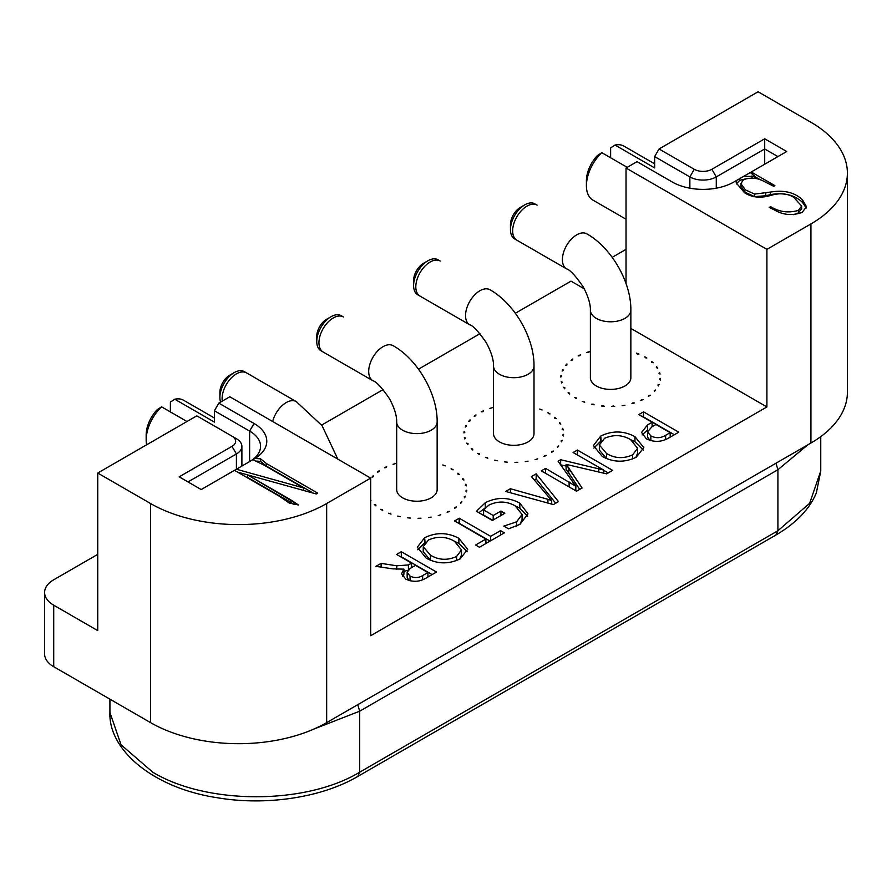 <?xml version="1.0" encoding="UTF-8"?>
<svg xmlns="http://www.w3.org/2000/svg" width="892" height="892" viewBox="0 0 892 892"><rect width="100%" height="100%" fill="white"/><g stroke="black" fill="none" stroke-linecap="round" stroke-linejoin="round"><path stroke-width="1.34" d="M452.132 469.214A49.807 28.756 180 0 1 453.136 469.816L451.53 469.56L453.136 469.816A49.807 28.756 180 0 0 452.132 469.214A49.807 28.756 180 0 0 451.107 468.646L451.53 469.56L451.107 468.646A49.807 28.756 180 0 1 452.132 469.214M645.841 357.38A49.807 28.756 180 0 1 646.845 357.982L645.239 357.725L646.845 357.982A49.807 28.756 180 0 0 645.841 357.38A49.807 28.756 180 0 0 644.816 356.811L645.239 357.725L644.816 356.811A49.807 28.756 180 0 1 645.841 357.38M548.981 413.297A49.807 28.756 180 0 1 549.985 413.899L548.39 413.643L549.985 413.899A49.807 28.756 180 0 0 548.981 413.297A49.807 28.756 180 0 0 547.956 412.728L548.39 413.643L547.956 412.728A49.807 28.756 180 0 1 548.981 413.297M554.746 417.289L554.824 418.237L556.307 418.671A49.807 28.756 0 0 0 554.746 417.289L554.824 418.237L556.307 418.671A49.807 28.756 0 0 0 554.746 417.289M559.73 422.563L559.474 423.499L560.767 424.101A49.807 28.756 0 0 0 559.73 422.563L559.474 423.499L560.767 424.101A49.807 28.756 0 0 0 559.73 422.563M562.718 428.316L562.718 429.632L562.718 428.316L562.127 429.208L563.164 429.955A49.807 28.756 0 0 0 562.718 428.316L562.127 429.208L563.164 429.955A49.807 28.756 0 0 0 562.718 428.316M563.409 435.965A49.807 28.756 0 0 0 563.566 434.315L562.662 435.118L563.409 435.965A49.807 28.756 0 0 0 563.566 434.315L562.662 435.118L563.409 435.965M561.492 441.875A49.807 28.756 0 0 0 562.228 440.269L561.057 440.949L561.492 441.875A49.807 28.756 0 0 0 562.228 440.269L561.057 440.949L561.492 441.875M557.478 447.427A49.807 28.756 0 0 0 558.782 445.944L557.389 446.468L557.478 447.427A49.807 28.756 0 0 0 558.782 445.944L557.389 446.468L557.478 447.427M551.557 452.367A49.807 28.756 0 0 0 553.363 451.084L551.813 451.419L551.557 452.367A49.807 28.756 0 0 0 553.363 451.084L551.813 451.419L551.557 452.367M543.986 456.492A49.807 28.756 0 0 0 546.216 455.455L544.577 455.6L543.986 456.492A49.807 28.756 0 0 0 546.216 455.455L544.577 455.6L543.986 456.492M535.088 459.625A49.807 28.756 0 0 0 537.653 458.867L535.088 459.625A49.807 28.756 0 0 0 537.653 458.867L535.088 459.625M525.265 461.61A49.807 28.756 0 0 0 528.042 461.186L525.265 461.61A49.807 28.756 0 0 0 528.042 461.186L525.265 461.61M514.94 462.379A49.807 28.756 0 0 0 517.806 462.29L514.94 462.379A49.807 28.756 0 0 0 517.806 462.29L514.94 462.379M504.56 461.9A49.807 28.756 0 0 0 507.392 462.156L504.56 461.9A49.807 28.756 0 0 0 507.392 462.156L504.56 461.9M494.592 460.172A49.807 28.756 0 0 0 497.268 460.763L494.592 460.172A49.807 28.756 0 0 0 497.268 460.763L494.592 460.172M485.449 457.295A49.807 28.756 0 0 0 487.857 458.187L485.449 457.295A49.807 28.756 0 0 0 487.857 458.187L485.449 457.295M542.091 409.974A49.807 28.756 0 0 0 539.682 409.071L542.091 409.974A49.807 28.756 0 0 0 539.682 409.071L542.091 409.974M492.44 407.644A49.807 28.756 0 0 0 489.886 408.402L492.44 407.644A49.807 28.756 0 0 0 489.886 408.402L492.44 407.644M483.553 410.777A49.807 28.756 0 0 0 481.323 411.814L482.962 411.669L483.553 410.777A49.807 28.756 0 0 0 481.323 411.814L482.962 411.669L483.553 410.777M475.982 414.903A49.807 28.756 0 0 0 474.176 416.185L475.715 415.85L475.982 414.903A49.807 28.756 0 0 0 474.176 416.185L475.715 415.85L475.982 414.903M470.062 419.842L470.062 420.834L470.062 419.842A49.807 28.756 0 0 0 468.757 421.325L470.151 420.801L470.062 419.842A49.807 28.756 0 0 0 468.757 421.325L470.151 420.801L470.062 419.842M466.048 425.395L466.048 426.566L466.048 425.395A49.807 28.756 0 0 0 465.301 426.989L466.483 426.32L466.048 425.395A49.807 28.756 0 0 0 465.301 426.989L466.483 426.32L466.048 425.395M464.13 431.304L464.13 432.821L464.13 431.304A49.807 28.756 0 0 0 463.974 432.954L464.877 432.152L464.13 431.304A49.807 28.756 0 0 0 463.974 432.954L464.877 432.152L464.13 431.304M464.364 437.314A49.807 28.756 0 0 0 464.821 438.953L465.412 438.061L464.364 437.314A49.807 28.756 0 0 0 464.821 438.953L465.412 438.061L464.364 437.314M466.772 443.157A49.807 28.756 0 0 0 467.798 444.707L468.066 443.759L466.772 443.157A49.807 28.756 0 0 0 467.798 444.707L468.066 443.759L466.772 443.157M471.232 448.598A49.807 28.756 0 0 0 472.793 449.981L472.704 449.033L471.232 448.598A49.807 28.756 0 0 0 472.793 449.981L472.704 449.033L471.232 448.598M479.573 454.541A49.807 28.756 180 0 1 477.543 453.37L479.149 453.615L477.543 453.37A49.807 28.756 180 0 0 479.573 454.541L479.149 453.615L479.573 454.541M97.741 554.367L53.721 579.778A31.131 17.974 180 0 0 44.6 592.489A31.131 17.974 180 0 1 53.721 579.778L97.741 554.367M53.721 605.2A31.131 17.974 180 0 1 44.6 592.489L44.6 654.003A31.131 17.974 0 0 0 53.721 666.714L150.57 722.632A124.523 71.895 0 0 0 326.662 722.632L810.928 443.034A124.523 71.895 0 0 0 847.4 392.201A124.523 71.895 0 0 1 810.928 443.034L810.928 223.937A124.523 71.895 0 0 0 847.4 173.104A124.523 71.895 0 0 0 810.928 122.271L758.1 91.776L659.043 148.964L654.65 156.591L689.862 176.917L694.266 169.29A12.455 7.192 0 0 0 711.872 169.29L716.276 176.917A18.676 10.782 180 0 1 689.862 176.917L694.266 169.29A12.455 7.192 0 0 0 711.872 169.29L716.276 176.917L764.7 148.964L764.7 138.795L711.872 169.29L764.7 138.795L786.722 151.506L764.7 138.795L764.7 148.964L777.913 156.591L764.7 148.964L764.7 164.217L764.7 148.964L716.276 176.917A18.676 10.782 180 0 1 689.862 176.917L654.65 156.591L654.65 167.919L615.023 145.05L610.619 147.905L615.023 145.05A31.131 17.974 120 0 1 623.987 146.154A31.131 17.974 120 0 0 615.023 145.05L654.65 167.919L654.65 156.591L659.043 148.964L694.266 169.29L659.043 148.964L758.1 91.776L810.928 122.271A124.523 71.895 0 0 1 847.4 173.104L847.4 392.201L847.4 173.104A124.523 71.895 0 0 1 810.928 223.937L766.908 249.359L766.908 406.942L370.693 635.695L370.693 478.112L326.662 503.534L326.662 722.632L810.928 443.034L810.928 223.937L766.908 249.359L766.908 406.942L630.856 328.401L766.908 406.942L370.693 635.695L370.693 478.112L229.813 396.773L218.808 403.128L214.403 410.755L249.626 431.092A37.352 21.564 180 0 1 260.564 446.346A37.352 21.564 180 0 1 249.682 461.554A37.352 21.564 180 0 0 260.564 446.346A37.352 21.564 180 0 0 249.626 431.092L249.626 461.588L249.626 431.092L214.403 410.755L214.403 422.094L174.787 399.215L170.383 402.069L170.383 411.926L170.383 402.069L174.787 399.215A31.131 17.974 120 0 1 183.741 400.318A31.131 17.974 120 0 0 174.787 399.215L214.403 422.094L214.403 410.755L218.808 403.128L254.03 423.466A43.585 25.166 180 0 1 254.978 458.477L260.542 458.822L266.329 463.472L317.719 493.142L266.329 463.472L266.329 466.014L313.293 493.131L266.329 466.014L260.542 461.365L256.417 461.108L260.542 461.365L260.542 458.822L266.329 463.472L266.329 466.014L260.542 461.365L260.542 458.822L254.978 458.477L252.815 459.748L254.978 458.477A43.585 25.166 180 0 0 254.03 423.466L218.808 403.128L229.813 396.773L370.693 478.112L326.662 503.534L326.662 722.632A124.523 71.895 0 0 1 150.57 722.632L150.57 503.534A124.523 71.895 0 0 0 326.662 503.534A124.523 71.895 0 0 1 150.57 503.534L97.741 473.028L97.741 630.611L53.721 605.2A31.131 17.974 180 0 1 44.6 592.489L44.6 654.003A31.131 17.974 0 0 0 53.721 666.714L150.57 722.632L150.57 503.534L97.741 473.028L97.741 630.611L53.721 605.2L53.721 666.714L53.721 605.2M626.028 249.359L612.202 257.342L626.028 249.359M584.271 288.796L571.003 281.136L515.353 313.259L571.003 281.136L584.271 288.796M479.963 333.697L418.504 369.177L479.963 333.697M383.103 389.614L321.644 425.094L383.103 389.614M583.959 401.422L582.298 401.378A49.807 28.756 0 0 0 584.706 402.27L582.298 401.378A49.807 28.756 0 0 0 584.706 402.27L583.959 401.422M593.08 404.109L591.441 404.254A49.807 28.756 0 0 0 594.117 404.845L591.441 404.254A49.807 28.756 0 0 0 594.117 404.845L593.08 404.109M602.959 405.637L601.42 405.983A49.807 28.756 0 0 0 604.252 406.239L601.42 405.983A49.807 28.756 0 0 0 604.252 406.239L602.959 405.637M613.183 405.949L611.789 406.462A49.807 28.756 0 0 0 614.655 406.373L611.789 406.462A49.807 28.756 0 0 0 614.655 406.373L613.183 405.949M622.125 405.693L624.891 405.269L622.125 405.693A49.807 28.756 0 0 0 624.891 405.269A49.807 28.756 0 0 1 622.125 405.693M632.852 402.905L631.949 403.708A49.807 28.756 0 0 0 634.502 402.95L631.949 403.708A49.807 28.756 0 0 0 634.502 402.95L632.852 402.905M641.426 399.683L640.835 400.575A49.807 28.756 0 0 0 643.065 399.538L641.426 399.683L640.835 400.575A49.807 28.756 0 0 0 643.065 399.538L641.426 399.683L641.426 400.307L641.426 399.683M648.674 395.502L648.406 396.449A49.807 28.756 0 0 0 650.212 395.167L648.674 395.502L648.406 396.449A49.807 28.756 0 0 0 650.212 395.167L648.674 395.502L648.674 396.271L648.674 395.502M654.237 390.551L654.327 391.499A49.807 28.756 0 0 0 655.631 390.027L654.237 390.551L654.327 391.499A49.807 28.756 0 0 0 655.631 390.027L654.237 390.551M657.906 385.032L658.341 385.957A49.807 28.756 0 0 0 659.088 384.352L657.906 385.032L658.341 385.957A49.807 28.756 0 0 0 659.088 384.352L657.906 385.032M659.511 379.2L660.258 380.048A49.807 28.756 0 0 0 660.414 378.398L659.511 379.2L660.258 380.048A49.807 28.756 0 0 0 660.414 378.398L659.511 379.2M658.976 373.291L660.024 374.038A49.807 28.756 0 0 0 659.567 372.399L658.976 373.291L660.024 374.038A49.807 28.756 0 0 0 659.567 372.399L659.567 373.715L659.567 372.399L658.976 373.291M656.322 367.582L657.616 368.184A49.807 28.756 0 0 0 656.59 366.645L656.322 367.582L657.616 368.184A49.807 28.756 0 0 0 656.59 366.645L656.322 367.582M651.684 362.319L653.156 362.754A49.807 28.756 0 0 0 651.595 361.372L651.684 362.319L653.156 362.754A49.807 28.756 0 0 0 651.595 361.372L651.684 362.319M637.289 354.012L638.94 354.057A49.807 28.756 0 0 0 636.531 353.154L638.94 354.057A49.807 28.756 0 0 0 636.531 353.154L637.289 354.012M588.397 352.53L589.3 351.727A49.807 28.756 0 0 0 586.735 352.485L589.3 351.727A49.807 28.756 0 0 0 586.735 352.485L588.397 352.53M579.811 355.752L580.402 354.86A49.807 28.756 0 0 0 578.172 355.897L579.811 355.752L580.402 354.86A49.807 28.756 0 0 0 578.172 355.897L579.811 355.752M572.575 359.933L572.831 358.985A49.807 28.756 0 0 0 571.025 360.268L572.575 359.933L572.831 358.985A49.807 28.756 0 0 0 571.025 360.268L572.575 359.933M567 364.884L566.911 363.925A49.807 28.756 0 0 0 565.606 365.408L567 364.884L566.911 363.925A49.807 28.756 0 0 0 565.606 365.408L567 364.884M563.331 370.403L562.897 369.478A49.807 28.756 0 0 0 562.161 371.072L563.331 370.403L562.897 369.478A49.807 28.756 0 0 0 562.161 371.072L563.331 370.403M561.726 376.234L560.979 375.387A49.807 28.756 0 0 0 560.823 377.037L561.726 376.234L560.979 375.387L560.979 376.903L560.979 375.387A49.807 28.756 0 0 0 560.823 377.037L561.726 376.234M562.261 382.144L561.224 381.397A49.807 28.756 0 0 0 561.67 383.036L562.261 382.144L561.224 381.397A49.807 28.756 0 0 0 561.67 383.036L562.261 382.144M564.915 387.842L563.621 387.24A49.807 28.756 0 0 0 564.658 388.789L564.915 387.842L563.621 387.24A49.807 28.756 0 0 0 564.658 388.789L564.915 387.842M596.313 385.98A20.237 11.685 0 0 0 618.368 388.511A20.237 11.685 0 0 0 630.856 377.717A20.237 11.685 0 0 1 618.368 388.511A20.237 11.685 0 0 1 596.313 385.98A20.237 11.685 0 0 1 590.381 377.717A20.237 11.685 0 0 0 596.313 385.98M499.464 441.897A20.237 11.685 0 0 0 521.508 444.428A20.237 11.685 0 0 0 534.007 433.635A20.237 11.685 0 0 1 521.508 444.428A20.237 11.685 0 0 1 499.464 441.897A20.237 11.685 0 0 1 493.532 433.635A20.237 11.685 0 0 0 499.464 441.897M575.998 397.698L574.403 397.453A49.807 28.756 180 0 0 576.433 398.624L575.998 397.698L574.403 397.453A49.807 28.756 180 0 0 576.433 398.624L575.998 397.698M457.886 473.206L457.975 474.154L459.447 474.589A49.807 28.756 0 0 0 457.886 473.206L457.975 474.154L459.447 474.589A49.807 28.756 0 0 0 457.886 473.206M462.881 478.48L462.625 479.417L463.907 480.019A49.807 28.756 0 0 0 462.881 478.48L462.625 479.417L463.907 480.019A49.807 28.756 0 0 0 462.881 478.48M465.869 484.233L465.267 485.125L466.315 485.872A49.807 28.756 0 0 0 465.869 484.233L465.869 485.549L465.869 484.233L465.267 485.125L466.315 485.872A49.807 28.756 0 0 0 465.869 484.233M466.706 490.232L465.802 491.035L466.561 491.882A49.807 28.756 0 0 0 466.706 490.232L465.802 491.035L466.561 491.882A49.807 28.756 0 0 0 466.706 490.232M464.208 496.866L465.379 496.186A49.807 28.756 0 0 1 464.632 497.792A49.807 28.756 0 0 0 465.379 496.186L464.208 496.866L464.632 497.792L464.208 496.866M461.922 501.862L460.54 502.386L460.629 503.344A49.807 28.756 0 0 0 461.922 501.862L460.54 502.386L460.629 503.344A49.807 28.756 0 0 0 461.922 501.862M456.514 507.002L454.965 507.336L454.708 508.284A49.807 28.756 0 0 0 456.514 507.002L454.965 507.336L454.708 508.284A49.807 28.756 0 0 0 456.514 507.002M449.367 511.372L447.728 511.517L447.137 512.409A49.807 28.756 0 0 0 449.367 511.372L447.728 511.517L447.137 512.409A49.807 28.756 0 0 0 449.367 511.372M440.793 514.784L438.24 515.543A49.807 28.756 0 0 0 440.793 514.784L438.24 515.543A49.807 28.756 0 0 0 440.793 514.784M431.182 517.104L428.416 517.527A49.807 28.756 0 0 0 431.182 517.104L428.416 517.527A49.807 28.756 0 0 0 431.182 517.104M420.957 518.207L418.092 518.297A49.807 28.756 0 0 0 420.957 518.207L418.092 518.297A49.807 28.756 0 0 0 420.957 518.207M410.543 518.074L407.711 517.817A49.807 28.756 0 0 0 410.543 518.074L407.711 517.817A49.807 28.756 0 0 0 410.543 518.074M400.408 516.68L397.732 516.089A49.807 28.756 0 0 0 400.408 516.68L397.732 516.089A49.807 28.756 0 0 0 400.408 516.68M391.008 514.104L388.6 513.212A49.807 28.756 0 0 0 391.008 514.104L388.6 513.212A49.807 28.756 0 0 0 391.008 514.104M382.724 510.458L382.3 509.544L380.694 509.287A49.807 28.756 180 0 0 382.724 510.458L382.3 509.544L380.694 509.287A49.807 28.756 180 0 0 382.724 510.458M375.945 505.898L375.855 504.95L374.384 504.515A49.807 28.756 0 0 0 375.945 505.898L375.855 504.95L374.384 504.515A49.807 28.756 0 0 0 375.945 505.898M370.949 500.624L370.693 499.442L370.949 500.624A49.807 28.756 0 0 1 370.693 500.256A49.807 28.756 0 0 0 370.949 500.624M371.908 477.242L373.291 476.718L373.202 475.759A49.807 28.756 0 0 0 371.908 477.242L373.291 476.718L373.202 475.759A49.807 28.756 0 0 0 371.908 477.242M377.316 472.102L378.866 471.768L379.122 470.82A49.807 28.756 0 0 0 377.316 472.102L378.866 471.768L379.122 470.82A49.807 28.756 0 0 0 377.316 472.102M384.463 467.731L386.102 467.586L386.693 466.694A49.807 28.756 0 0 0 384.463 467.731L386.102 467.586L386.693 466.694A49.807 28.756 0 0 0 384.463 467.731M393.038 464.319L395.591 463.561A49.807 28.756 0 0 0 393.038 464.319L395.591 463.561A49.807 28.756 0 0 0 393.038 464.319M442.822 464.988L445.231 465.892A49.807 28.756 0 0 0 442.822 464.988L445.231 465.892A49.807 28.756 0 0 0 442.822 464.988M575.764 486.196L545.603 468.389L541.31 470.865L576.533 491.202L582.119 487.98L566.253 464.397L606.593 473.842L612.614 470.374L577.392 450.036L573.099 452.523L603.728 470.051L560.644 459.714L558.058 461.197L575.764 486.196L545.603 468.389L541.31 470.865L576.533 491.202L582.119 487.98L566.097 464.498L566.097 469.582L568.817 473.083L568.817 467.999L568.817 473.083L566.097 469.582L566.253 464.397L606.593 473.842L612.614 470.374L577.392 450.036L577.392 454.998L577.392 450.036L573.099 452.523L603.728 470.051L603.728 473.184L603.728 470.051L560.644 459.714L560.644 464.799L566.097 466.059L560.566 464.843L560.644 459.714L558.058 461.197L575.875 486.129L575.764 490.756L575.764 486.196M519.802 503.088C508.418 497.056 496.922 496.922 485.315 502.698L476.406 511.261L492.351 520.46L504.805 513.268L500.936 511.038L493.209 515.509L483.598 509.956L488.805 505.151C497.914 500.791 506.767 501.07 515.386 505.987L522.065 514.494L516.557 521.865L503.835 526.102L508.563 528.833L520.003 524.329L527.964 513.837L519.802 503.088L519.802 508.172L515.465 506.043L519.802 508.172L527.585 516.356L519.802 508.172L519.802 503.088C508.418 497.056 496.922 496.922 485.315 502.698L485.315 507.682L485.315 502.698L476.406 511.261L492.351 520.46L504.805 513.268L500.936 511.038L500.936 515.509L500.936 511.038L493.209 515.509L493.209 519.969L493.209 515.509L483.598 509.956L488.805 505.151C497.914 500.791 506.767 501.07 515.386 505.987L522.065 514.494L516.557 521.865L516.557 526.135L516.557 521.865L503.835 526.102L508.563 528.833L520.003 524.329L527.964 513.837L519.802 503.088M426.198 558.147C437.303 564.145 448.631 564.391 460.16 558.883L467.709 549.282L458.856 538.322C447.617 532.312 436.21 532.111 424.648 537.731L417.3 547.209L426.198 558.147C437.303 564.145 448.631 564.391 460.16 558.883L467.709 549.282L458.856 538.322C447.617 532.312 436.21 532.111 424.648 537.731L424.648 542.815L417.746 549.762L425.049 542.592L424.648 537.731L417.3 547.209L426.198 558.147M643.533 411.848L638.806 414.579L652.119 422.262L647.625 424.86L641.549 432.43L646.31 438.741C654.026 442.477 661.518 442.209 668.788 437.939L678.756 432.185L643.533 411.848L643.533 416.932L674.352 434.727L643.21 417.122L643.533 411.848L638.806 414.579L652.119 422.262L647.625 424.86L641.549 432.43L646.31 438.741C654.026 442.477 661.518 442.209 668.788 437.939L678.756 432.185L643.533 411.848M396.739 565.784L381.107 563.365L375.956 566.342L392.881 568.873L403.808 569.141L401.567 573.824L405.715 579.053C412.684 582.298 419.407 582.008 425.885 578.172L436.511 572.04L401.3 551.702L396.572 554.434L411.602 563.12L408.402 564.959L396.739 565.784L381.107 563.365L381.107 567.111L381.107 563.365L375.956 566.342L392.881 568.873L403.808 569.141L401.567 573.824L405.715 579.053C412.684 582.298 419.407 582.008 425.885 578.172L436.511 572.04L401.3 551.702L396.572 554.434L411.602 563.12L408.402 564.959L396.739 565.784L396.739 569.352L396.739 565.784M454.552 520.961L485.906 539.058L475.603 545.012L479.461 547.242L504.37 532.858L500.512 530.628L490.633 536.337L459.28 518.23L454.552 520.961L485.906 539.058L485.906 543.529L485.906 539.058L475.603 545.012L479.461 547.242L504.37 532.858L500.512 530.628L490.633 536.337L490.633 540.797L490.633 536.337L459.28 518.23L459.28 523.314L490.098 541.11L458.956 523.504L459.28 518.23L454.552 520.961M547.944 499.33L510.391 488.727L505.664 491.447L553.375 504.571L558.492 501.616L536.159 473.842L531.431 476.573L551.702 500.579L547.944 499.33L547.944 503.077L547.944 499.33L510.391 488.727L510.391 492.752L510.391 488.727L505.664 491.447L553.375 504.571L558.492 501.616L536.159 473.842L536.159 478.926L555.705 503.233L536.159 478.926L534.275 480.019L536.159 478.926L536.159 473.842L531.431 476.573L551.702 500.579L551.702 504.114L551.702 500.579L547.944 499.33M602.29 456.481C613.406 462.48 624.723 462.725 636.252 457.217L643.801 447.617L634.959 436.656C623.709 430.646 612.313 430.446 600.74 436.065L593.403 445.543L602.29 456.481C613.406 462.48 624.723 462.725 636.252 457.217L643.801 447.617L634.959 436.656C623.709 430.646 612.313 430.446 600.74 436.065L600.74 441.139L593.838 448.096L601.152 440.916L600.74 436.065L593.403 445.543L602.29 456.481M402.604 497.814A20.237 11.685 0 0 0 424.659 500.345A20.237 11.685 0 0 0 437.147 489.552A20.237 11.685 0 0 1 424.659 500.345A20.237 11.685 0 0 1 402.604 497.814A20.237 11.685 0 0 1 396.684 489.552A20.237 11.685 0 0 0 402.604 497.814M569.564 393.116L568.081 392.681A49.807 28.756 0 0 0 569.642 394.063L569.564 393.116L568.081 392.681A49.807 28.756 0 0 0 569.642 394.063L569.564 393.116M520.359 207.401L524.764 204.859A20.237 11.685 120 0 0 510.447 229.634A20.237 11.685 120 0 0 514.639 238.9L566.587 268.893A20.237 11.685 -60 0 1 563.488 252.681A20.237 11.685 -60 0 1 576.711 234.852A20.237 11.685 -60 0 1 586.824 233.849C611.299 247.519 631.257 282.073 630.856 310.104A20.237 11.685 180 0 1 624.924 318.366A20.237 11.685 180 0 1 596.313 318.366A20.237 11.685 180 0 1 590.381 310.104L590.381 377.717L590.381 310.104C590.526 303.871 588.118 296.099 583.156 286.789C575.452 275.684 569.932 269.73 566.587 268.893A20.237 11.685 -60 0 1 563.488 252.681A20.237 11.685 -60 0 1 576.711 234.852A20.237 11.685 -60 0 1 586.824 233.849C611.299 247.519 631.257 282.073 630.856 310.104A20.237 11.685 180 0 1 624.924 318.366A20.237 11.685 180 0 1 596.313 318.366A20.237 11.685 180 0 1 590.381 310.104C590.526 303.871 588.118 296.099 583.156 286.789C575.452 275.684 569.932 269.73 566.587 268.893L516.847 240.171A20.237 11.685 120 0 1 512.655 230.905A20.237 11.685 120 0 1 526.96 206.13L526.96 206.13A20.237 11.685 120 0 1 537.073 205.127L534.877 203.855A20.237 11.685 120 0 0 524.764 204.859L520.359 207.401A14.004 8.084 120 0 0 510.447 224.55L510.447 229.634M222.275 401.132A20.237 11.685 120 0 1 222.097 398.657A20.237 11.685 120 0 1 236.402 373.882L236.402 373.882A20.237 11.685 120 0 1 246.515 372.878L296.267 401.601A20.237 11.685 -60 0 0 286.154 402.604A20.237 11.685 -60 0 0 272.64 421.503A20.237 11.685 -60 0 1 286.154 402.604A20.237 11.685 -60 0 1 296.267 401.601L244.319 371.607A20.237 11.685 120 0 0 234.206 372.611L234.206 372.611A20.237 11.685 120 0 0 219.889 397.386A20.237 11.685 120 0 0 220.592 402.102M229.802 375.153L234.206 372.611L229.802 375.153A14.004 8.084 120 0 0 219.889 392.302L219.889 397.386M487.099 457.919L487.099 457.34L487.099 457.919M544.577 456.225L544.577 455.6L544.577 456.225M551.813 452.188L551.813 451.419L551.813 452.188M423.51 263.318L427.904 260.776A20.237 11.685 120 0 0 413.598 285.552A20.237 11.685 120 0 0 417.791 294.817L469.738 324.811A20.237 11.685 -60 0 1 466.639 308.599A20.237 11.685 -60 0 1 479.851 290.77A20.237 11.685 -60 0 1 489.976 289.766C514.45 303.436 534.397 337.99 534.007 366.021A20.237 11.685 180 0 1 528.075 374.283A20.237 11.685 180 0 1 499.464 374.283A20.237 11.685 180 0 1 493.532 366.021L493.532 433.635L493.532 366.021C493.677 359.788 491.269 352.017 486.307 342.706C478.603 331.601 473.072 325.647 469.738 324.811A20.237 11.685 -60 0 1 466.639 308.599A20.237 11.685 -60 0 1 479.851 290.77A20.237 11.685 -60 0 1 489.976 289.766C514.45 303.436 534.397 337.99 534.007 366.021A20.237 11.685 180 0 1 528.075 374.283A20.237 11.685 180 0 1 499.464 374.283A20.237 11.685 180 0 1 493.532 366.021C493.677 359.788 491.269 352.017 486.307 342.706C478.603 331.601 473.072 325.647 469.738 324.811L419.987 296.088A20.237 11.685 120 0 1 415.806 286.823A20.237 11.685 120 0 1 430.111 262.047L430.111 262.047A20.237 11.685 120 0 1 440.224 261.044L438.028 259.773A20.237 11.685 120 0 0 427.904 260.776L423.51 263.318A14.004 8.084 120 0 0 413.598 280.467L413.598 285.552M232.009 446.346L179.18 476.841L201.202 489.552L234.496 470.329L279.151 496.108L289.32 503.066L279.151 496.108L234.496 470.329L236.391 469.237L303.57 487.935L303.57 490.433L303.57 487.935L263.865 465.011L252.871 459.714L236.391 469.237L303.57 487.935L263.865 465.011L252.871 459.714L201.202 489.552L179.18 476.841L232.009 446.346A12.455 7.192 0 0 0 232.009 436.177L236.413 438.719A18.676 10.782 180 0 1 241.888 446.346A18.676 10.782 180 0 1 236.413 453.961L232.009 446.346A12.455 7.192 0 0 0 232.009 436.177L236.413 438.719A18.676 10.782 180 0 1 241.888 446.346A18.676 10.782 180 0 1 236.413 453.961L232.009 446.346M196.797 415.839L236.413 438.719L196.797 415.839L97.741 473.028L196.797 415.839M316.292 493.967L317.719 493.142L316.292 493.967L247.53 474.878L247.53 477.421L294.025 504.359L290.736 502.374L290.736 499.832L247.53 474.878L247.53 477.421L290.736 502.374L290.736 499.832L298.407 504.972L289.32 503.066L298.407 504.972L247.53 474.878L316.292 493.967M187.989 481.925L236.413 453.961L187.989 481.925M252.447 476.239L237.573 472.102L252.447 476.239M161.575 406.841L157.17 409.696A24.909 14.383 120 0 0 146.165 434.906L146.165 439.99A31.131 17.974 120 0 0 146.611 444.818A31.131 17.974 120 0 1 146.165 439.99A31.131 17.974 120 0 1 161.575 406.841L186.974 421.503L161.575 406.841L157.17 409.696A24.909 14.383 120 0 0 146.165 434.906L146.165 439.99A31.131 17.974 120 0 1 161.575 406.841M626.028 168.019L766.908 249.359L626.028 168.019L626.028 283.533L626.028 168.019L637.033 161.675L672.256 182.001A43.585 25.166 180 0 0 733.893 182.001L743.493 176.46L754.966 176.326L750.272 172.546L743.493 176.46L754.966 176.326L750.272 172.546L739.68 178.656L739.68 180.351L747.407 178.433L739.68 180.351L739.68 178.656L736.803 180.318L736.156 182.793L736.803 180.318L733.893 182.001A43.585 25.166 180 0 1 672.256 182.001L637.033 161.675L626.028 168.019M751.242 171.989L786.722 151.506L750.272 172.546L751.164 172.033L751.164 173.271L751.242 171.989L774.903 185.648L751.242 171.989M773.855 186.361L774.903 185.648L773.855 186.361L763.139 180.931C756.907 177.753 750.35 177.33 743.471 179.671L740.884 183.674L745.422 189.873L754.587 194.099L770.454 192.059C783.968 189.806 794.638 192.382 802.454 199.797L806.502 206.754L802.176 212.352C792.553 215.864 783.399 215.117 774.713 210.111L769.305 207.412L770.632 206.643C779.207 211.995 788.45 213.233 798.373 210.378L801.652 206.007L793.612 197.21C787.658 193.709 780.823 192.906 773.119 194.802L767.499 196.285C758.501 198.169 750.808 196.942 744.419 192.616L736.156 182.793L744.419 192.616C750.808 196.942 758.501 198.169 767.499 196.285L773.119 194.802C780.823 192.906 787.658 193.709 793.612 197.21L801.652 206.007L801.652 208.55L798.373 212.92L798.373 210.378L801.652 206.007L801.652 208.55L798.373 212.92L798.373 210.378C788.45 213.233 779.207 211.995 770.632 206.643L770.632 208.081L770.632 206.643L769.305 207.412L774.713 210.111C783.399 215.117 792.553 215.864 802.176 212.352L806.502 206.754L802.454 199.797L802.454 202.339L806.29 207.992L802.454 202.339L802.454 199.797C794.638 192.382 783.968 189.806 770.454 192.059L770.454 194.601C783.968 192.349 794.638 194.924 802.454 202.339C794.638 194.924 783.968 192.349 770.454 194.601L765.793 195.749L770.454 194.601L770.454 192.059L754.587 194.099L754.587 196.63L765.793 195.749L765.793 193.207L765.793 195.749L754.587 196.63L754.587 194.099L745.422 189.873L740.884 183.674L740.884 186.216L745.422 192.416L754.587 196.63L745.422 192.416L740.884 186.216L740.884 183.674L743.471 179.671C750.35 177.33 756.907 177.753 763.139 180.931L773.855 186.361M601.81 152.677L597.417 155.531A24.909 14.383 -60 0 0 586.412 180.73A24.909 14.383 -60 0 1 597.417 155.531L601.81 152.677L627.221 167.339L601.81 152.677A31.131 17.974 120 0 0 586.412 185.815A31.131 17.974 120 0 0 592.857 200.064L626.028 219.22L592.857 200.064A31.131 17.974 120 0 1 586.412 185.815A31.131 17.974 120 0 1 601.81 152.677M610.619 157.761L610.619 147.905L610.619 157.761M754.966 178.367L754.966 176.326L754.966 178.367M752.023 178.121L752.023 175.947L752.023 178.121M736.324 184.042L739.68 180.351L736.324 184.042M793.445 214.704L798.373 212.92L793.445 214.704M754.966 176.672L760.486 179.861L754.966 176.672M454.965 508.106L454.965 507.336L454.965 508.106M447.728 512.142L447.728 511.517L447.728 512.142M390.25 513.837L390.25 513.257L390.25 513.837M375.855 505.831L375.855 504.95L375.855 505.831M382.3 510.224L382.3 509.544L382.3 510.224M545.603 473.351L545.603 468.389L545.603 473.351M579.666 489.385L568.817 473.083L579.666 489.385M603.728 470.329L608.21 472.916L603.728 470.329M603.594 473.161L603.594 470.129L603.594 473.161M485.07 507.927L478.926 512.71L485.07 507.927M483.598 515.041L492.674 520.281L483.598 515.041L483.598 509.956L483.598 515.041M522.065 519.568L519.969 524.362L522.065 519.568L522.065 514.494L522.065 519.568M458.856 543.406L458.856 538.322L458.856 543.406L454.552 541.299L461.487 549.94L456.548 556.508C447.438 560.611 438.719 560.154 430.401 555.125L423.243 546.662L428.506 539.972C437.548 536.025 446.223 536.46 454.519 541.277L461.487 549.94L456.548 556.508C447.438 560.611 438.719 560.154 430.401 555.125L423.243 546.662L428.506 539.972C437.548 536.025 446.223 536.46 454.519 541.277L458.856 543.406L467.252 551.769L458.856 543.406M461.487 555.025L459.77 559.094L461.487 555.025L461.487 549.94L461.487 555.025M430.502 560.265L423.243 551.747L430.401 560.209L430.401 555.125L430.502 560.265M456.548 560.644L456.548 556.508L456.548 560.644M652.119 426.733L652.119 422.262L652.119 426.733M647.625 429.944L642.162 434.895L647.625 429.944L647.625 424.86L647.625 429.944M649.878 440.38L647.536 436.935L649.878 440.38M655.988 424.503L670.16 432.687L665.61 435.307C660.861 438.228 655.932 438.429 650.848 435.909L647.536 431.851L651.862 426.878L655.988 424.503L670.16 432.687L665.61 435.307C660.861 438.228 655.932 438.429 650.848 435.909L647.536 431.851L651.862 426.878L655.988 424.503M670.16 437.147L670.16 432.687L670.16 437.147M665.61 439.533L665.61 435.307L665.61 439.533M650.848 440.693L650.848 435.909L650.848 440.693M402.381 576.243L403.92 574.292L403.92 569.207L403.92 574.292L402.381 576.243M401.3 556.786L432.107 574.582L401.3 556.786L401.3 551.702L401.3 556.786M403.92 571.393L407.878 570.322L403.92 571.393M407.153 577.414L409.06 580.547L407.153 577.414L407.153 572.329L410.253 568.36L415.471 565.35L427.926 572.541L422.641 575.585C418.593 578.005 414.401 578.172 410.041 576.098L407.153 572.329L410.253 568.36L415.471 565.35L427.926 572.541L422.641 575.585C418.593 578.005 414.401 578.172 410.041 576.098L407.153 572.329L407.153 577.414M411.602 567.58L411.602 563.12L411.602 567.58M408.402 569.72L408.402 564.959L408.402 569.72M422.641 579.767L422.641 575.585L422.641 579.767M410.041 580.826L410.041 576.098L410.041 580.826M427.926 577.001L427.926 572.541L427.926 577.001M500.512 535.088L500.512 530.628L500.512 535.088M551.591 504.08L551.591 500.646L551.591 504.08M634.959 441.741L634.959 436.656L634.959 441.741L630.644 439.622L634.959 441.741L643.344 450.103L634.959 441.741M637.579 453.359L635.873 457.429L637.579 453.359L637.579 448.275L632.651 454.831C623.53 458.945 614.811 458.488 606.493 453.448L599.335 444.997L604.598 438.295C613.64 434.359 622.315 434.794 630.611 439.6L637.579 448.275L632.651 454.831C623.53 458.945 614.811 458.488 606.493 453.448L599.335 444.997L604.598 438.295C613.64 434.359 622.315 434.794 630.611 439.6L637.579 448.275L637.579 453.359M606.605 458.6L599.335 450.081L606.493 458.533L606.493 453.448L606.605 458.6M632.651 458.979L632.651 454.831L632.651 458.979M326.65 319.236L331.055 316.693A20.237 11.685 120 0 0 316.749 341.469A20.237 11.685 120 0 0 320.942 350.734L372.889 380.728A20.237 11.685 -60 0 1 369.79 364.516A20.237 11.685 -60 0 1 383.002 346.687A20.237 11.685 -60 0 1 393.116 345.683C417.59 359.353 437.548 393.907 437.147 421.938A20.237 11.685 180 0 1 431.226 430.2A20.237 11.685 180 0 1 402.604 430.2A20.237 11.685 180 0 1 396.684 421.938L396.684 489.552L396.684 421.938C396.828 415.705 394.42 407.934 389.447 398.624C381.743 387.518 376.223 381.564 372.889 380.728A20.237 11.685 -60 0 1 369.79 364.516A20.237 11.685 -60 0 1 383.002 346.687A20.237 11.685 -60 0 1 393.116 345.683C417.59 359.353 437.548 393.907 437.147 421.938A20.237 11.685 180 0 1 431.226 430.2A20.237 11.685 180 0 1 402.604 430.2A20.237 11.685 180 0 1 396.684 421.938C396.828 415.705 394.42 407.934 389.447 398.624C381.743 387.518 376.223 381.564 372.889 380.728L323.138 352.005A20.237 11.685 120 0 1 318.946 342.74A20.237 11.685 120 0 1 333.251 317.965L333.251 317.965A20.237 11.685 120 0 1 343.375 316.961L341.168 315.69A20.237 11.685 120 0 0 331.055 316.693L326.65 319.236A14.004 8.084 120 0 0 316.749 336.384L316.749 341.469M472.704 449.914L472.704 449.033L472.704 449.914M254.03 423.466L249.626 431.092L254.03 423.466M236.413 469.214L236.413 453.961L236.413 469.214M716.276 176.917L716.276 188.19L716.276 176.917M689.862 188.19L689.862 176.917L689.862 188.19M569.118 481.959L569.118 486.921L569.118 481.959M598.777 468.545L598.777 472.058L598.777 468.545M775.973 463.216L777.913 469.727L359.688 711.192L357.748 704.68M807.673 444.918L777.913 469.727L777.913 530.729L359.688 772.193C305.822 804.93 206.632 804.93 152.766 772.193L121.056 744.787L109.917 712.463L109.917 699.161M109.917 712.463C108.333 749.715 152.677 787.814 216.968 797.693C265.95 806.1 321.867 797.604 357.748 776.464L359.688 772.193L359.688 711.192L313.716 729.132M820.763 470.998L809.624 503.322L777.913 530.729L775.973 534.999C796.322 523.002 809.791 508.897 816.403 492.707L820.763 470.998L820.763 436.645M630.856 310.104L630.856 377.717L630.856 310.104M296.267 401.601L322.057 425.662L337.845 459.146L322.057 425.662L296.267 401.601M534.007 366.021L534.007 433.635L534.007 366.021M241.888 466.059L241.888 446.346L241.888 466.059M183.741 400.318L214.403 418.025L183.741 400.318M586.412 180.73L586.412 185.815L586.412 180.73M623.987 146.154L654.65 163.849L623.987 146.154M423.243 546.662L423.243 551.747L423.243 546.662M647.536 431.851L647.536 436.935L647.536 431.851M599.335 444.997L599.335 450.081L599.335 444.997M437.147 421.938L437.147 489.552L437.147 421.938M357.748 776.464L775.973 534.999"/></g></svg>
